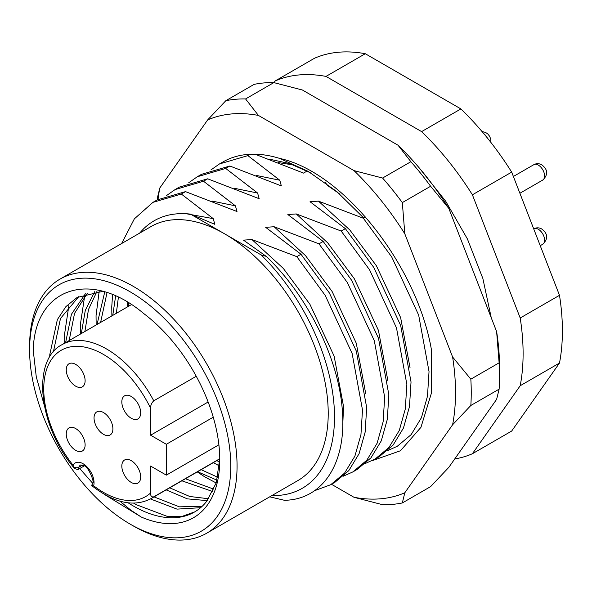<?xml version="1.0" encoding="UTF-8"?>
<svg xmlns="http://www.w3.org/2000/svg" width="592" height="592" viewBox="0 0 592 592"><rect width="100%" height="100%" fill="white"/><g stroke="black" fill="none" stroke-linecap="round" stroke-linejoin="round"><path stroke-width="0.89" d="M130.188 524.142A142.25 82.133 -120 0 0 230.776 466.067A142.25 82.133 -120 0 0 130.188 291.841A142.25 82.133 -120 0 0 29.6 349.916A142.25 82.133 -120 0 0 130.188 524.135L133.333 525.955A146.698 84.693 60 0 1 133.326 525.955L130.188 524.135A142.25 82.133 -120 0 0 130.188 524.142M29.6 349.916L29.6 346.283A146.698 84.693 60 0 1 59.984 279.128A146.698 84.693 60 0 1 133.333 286.395A146.698 84.693 60 0 1 229.163 415.665A146.698 84.693 60 0 1 206.682 533.222A146.698 84.693 60 0 1 133.333 525.955M102.771 291.316L77.071 297.495L65.934 306.582L57.35 319.628L49.787 354.593L49.758 356.998M194.738 511.88L182.284 516.313L167.765 516.572L135.857 504.532L133.651 503.148M53.361 351.974L60.502 318.444L78.877 296.511M128.183 502.845A122.248 70.581 -120 0 0 133.333 505.99A122.248 70.581 -120 0 0 194.457 512.043A122.248 70.581 -120 0 0 206.734 501.269L216.295 482.695L219.765 458.326M69.168 340.555L74.54 313.368L87.416 293.158M85.396 293.773L71.425 314.285L65.608 342.613M84.885 331.483L88.482 309.52L96.925 291.479M94.683 291.701L85.3 310.356L81.326 333.54M100.603 322.411L107.034 292.611M104.754 291.886L97.044 324.46M116.321 313.338L118.4 297.251M115.64 295.97L112.761 315.388M128.701 302.882L128.479 306.316M202.19 506.271L179.376 506.841L154.009 496.895M150.442 498.945L177.015 509.12L200.599 507.699M208.643 498.76L189.729 496.481L169.726 487.823M166.167 489.88L187.383 498.864L207.244 500.632M213.927 489.221L185.444 478.75M181.885 480.808L212.854 491.575M217.715 477.256L201.162 469.678M197.602 471.728L216.998 480.208M219.654 462.152L216.872 460.606M213.32 462.655L219.41 465.904M271.913 495.556A155.585 89.829 -120 0 0 334.354 410.241A155.585 89.829 -120 0 0 261.146 254.93L224.486 233.766A146.698 84.693 60 0 1 320.324 363.037A146.698 84.693 60 0 1 297.835 480.593L206.682 533.222M44.134 404.81L36.275 376.86L33.226 350.309C34.662 288.075 90.324 268.502 143.797 313.605A126.695 73.149 60 0 1 219.773 459.71A126.695 73.149 60 0 1 141.222 517.016L130.899 510.208L119.873 501.143M210.937 169.919L219.484 163.94L247.87 155.622L250.231 154.26M188.759 182.721L197.306 176.749L225.693 168.424L229.866 166.012L201.487 174.337L197.314 176.749M166.581 195.523L175.128 189.551L203.507 181.226L207.688 178.814L179.309 187.139L175.136 189.551M121.612 243.549L134.362 218.848L152.951 202.353L181.33 194.035L185.511 191.623L157.132 199.941L152.951 202.353M269.715 496.829L284.478 500.299C322.462 499.707 346.335 463.758 342.442 412.01C339.482 360.691 308.617 296.681 266.208 256.343L243.497 240.137L251.933 239.545L296.821 256.654L325.2 295.401L352.136 353.513L362.496 409.975L360.95 434.602L354.911 456.084L344.603 473.06L330.743 484.693L334.924 482.28L348.784 470.647L359.092 453.672L365.131 432.19L366.677 407.562L356.317 351.1L329.381 292.988L301.002 254.242L265.675 227.328L274.111 226.743L318.999 243.852L347.378 282.591L374.314 340.703L384.674 397.173L383.128 421.8L377.089 443.282L366.781 460.258L352.921 471.883L343.39 476.16M352.921 471.883L357.102 469.471L370.962 457.845L381.27 440.87L387.309 419.388L388.855 394.76L378.495 338.291L351.559 280.179L323.18 241.44L287.853 214.526L296.289 213.941L341.177 231.043L369.556 269.789L396.492 327.901L406.852 384.371L405.305 408.998L399.267 430.473L388.959 447.448L375.099 459.081L365.567 463.358M375.099 459.081L379.28 456.669L393.14 445.036L403.448 428.06L409.486 406.586L411.033 381.958L400.673 325.489L373.737 267.377L345.358 228.63L310.03 201.724L318.466 201.132L363.355 218.241L391.734 256.987L418.67 315.099L429.03 371.561L427.483 396.189L421.445 417.671L411.144 434.646L397.276 446.279L387.745 450.556M339.172 193.577L327.835 185.703L325.156 182.447M330.743 484.693L314.478 490.738M261.146 254.93L266.208 256.343M365.508 216.998L363.355 218.241M345.358 228.63L341.177 231.043M323.18 241.44L318.999 243.852M301.002 254.242L296.821 256.654M203.507 181.226L235.416 205.831L237 211.514L185.511 191.623M225.693 168.424L257.601 193.029L259.178 198.712L207.688 178.814M247.87 155.622L279.779 180.22L281.355 185.91L229.866 166.012M307.137 170.992L303.533 173.101L255.034 154.201M59.984 279.128L151.138 226.499A146.698 84.693 60 0 1 224.486 233.766L190.417 214.097C171.443 212.025 155.814 216.946 143.553 228.845L139.512 233.218M274.007 82.636L275.199 80.949A211.159 121.915 60 0 1 326 76.412L421.6 131.609A211.159 121.915 60 0 1 472.401 194.798L520.198 318A211.159 121.915 60 0 1 520.198 385.732L472.401 453.738A211.159 121.915 60 0 1 454.723 458.955M275.199 80.949L314.493 58.26A211.159 121.915 60 0 1 365.286 53.724L460.894 108.921A211.159 121.915 60 0 1 511.688 172.117L559.492 295.312A211.159 121.915 60 0 1 559.492 363.044L511.688 431.05L472.401 453.738M559.492 363.044L520.198 385.732M520.198 318L559.492 295.312M511.688 172.117L472.401 194.798M421.6 131.609L460.894 108.921M365.286 53.724L326 76.412M79.728 468.538L92.478 483.042M104.925 494.72L141.222 517.016M64.728 343.123L64.609 333.873L68.946 305.154M80.445 334.043L80.327 324.801L84.663 296.081M96.163 324.971L96.045 315.728L99.167 291.338M216.206 482.983L204.81 476.886L197.247 471.935M111.881 315.899L111.762 306.656L112.598 294.675M127.598 306.826L127.458 302.127M181.33 194.035L213.238 218.633L214.822 224.324L190.417 214.097M196.255 376.275L153.765 400.806C151.537 402.96 150.486 405.453 150.62 408.31A84.464 48.766 -120 0 0 103.467 354.453A84.464 48.766 -120 0 0 45.858 371.976A84.464 48.766 -120 0 0 73.097 465.26L73.63 466.844A4.447 3.293 21.1 0 0 78.803 467.243L77.892 469.597L74.666 468.561L73.63 466.844M131.254 396.485A13.335 7.696 -120 0 0 124.586 395.826A13.335 7.696 -120 0 0 122.544 406.512A13.335 7.696 -120 0 0 131.254 418.263A13.335 7.696 -120 0 0 137.921 418.921A13.335 7.696 -120 0 0 139.964 408.236A13.335 7.696 -120 0 0 131.254 396.485M75.687 364.406A13.335 7.696 -120 0 0 69.02 363.747A13.335 7.696 -120 0 0 66.97 374.433A13.335 7.696 -120 0 0 75.687 386.184A13.335 7.696 -120 0 0 82.355 386.842A13.335 7.696 -120 0 0 84.397 376.157A13.335 7.696 -120 0 0 75.687 364.406M75.687 428.571A13.335 7.696 -120 0 0 69.02 427.905A13.335 7.696 -120 0 0 66.97 438.591A13.335 7.696 -120 0 0 75.687 450.349A13.335 7.696 -120 0 0 82.355 451.008A13.335 7.696 -120 0 0 84.397 440.322A13.335 7.696 -120 0 0 75.687 428.571M131.254 460.65A13.335 7.696 -120 0 0 124.586 459.991A13.335 7.696 -120 0 0 122.544 470.677A13.335 7.696 -120 0 0 131.254 482.428A13.335 7.696 -120 0 0 137.921 483.087A13.335 7.696 -120 0 0 139.964 472.401A13.335 7.696 -120 0 0 131.254 460.65M103.467 434.306A13.335 7.696 60 0 1 94.757 422.555A13.335 7.696 60 0 1 96.799 411.869A13.335 7.696 60 0 1 103.467 412.528A13.335 7.696 60 0 1 112.184 424.279A13.335 7.696 60 0 1 110.134 434.965A13.335 7.696 60 0 1 103.467 434.306M150.62 408.31L150.62 435.209L166.337 444.289L166.337 475.139L150.62 466.067L150.62 492.966C150.486 495.963 151.53 497.258 153.765 496.836A88.911 51.334 60 0 1 151.064 498.597L219.758 458.941M219.758 458.733L153.765 496.836M150.62 435.209L208.132 402.005M84.249 465.926L77.892 469.597M166.337 444.289L213.253 417.197M166.337 475.139L218.899 444.792M92.692 485.869A4.447 3.293 -158.9 0 1 92.374 483.331L91.745 485.625L93.684 485.795A84.464 48.766 -120 0 0 150.62 492.966M221.23 162.978A166.7 96.244 60 0 1 247.278 154.46A166.7 96.244 60 0 1 279.55 158.382C344.085 172.339 417.39 266.348 431.546 350.42L431.509 392.807L420.942 427.343L400.444 450.756L371.783 460.835M331.468 484.271L354.016 497.295A211.159 121.915 -120 0 0 380.871 498.775A211.159 121.915 -120 0 0 404.817 492.759L452.614 424.753A211.159 121.915 -120 0 0 452.614 357.02L404.817 233.818A211.159 121.915 -120 0 0 354.016 170.622L258.415 115.425A211.159 121.915 -120 0 0 207.614 119.969L159.818 187.967A211.159 121.915 -120 0 0 158.064 199.415M404.817 492.759L402.323 502.948A222.266 128.331 60 0 1 392.659 504.362A222.266 128.331 60 0 1 382.58 504.71L354.016 497.295M273.859 82.606A222.266 128.331 -120 0 0 263.78 82.954A222.266 128.331 -120 0 0 254.116 84.367L225.826 100.699A222.266 128.331 60 0 1 245.569 98.938L273.859 82.606L302.423 90.021L398.024 145.218A211.159 121.915 60 0 1 448.825 208.414L496.621 331.609A211.159 121.915 60 0 1 499.53 367.158L499.53 376.231A222.266 128.331 -120 0 0 499.123 362.829L470.832 379.169A222.266 128.331 60 0 1 470.832 405.483L499.123 389.151A222.266 128.331 -120 0 0 499.53 376.231M402.323 502.948L430.613 486.617L448.825 467.347L496.621 399.341L499.123 389.151M157.213 199.896A222.266 128.331 60 0 1 157.317 198.165L159.818 187.967M382.58 178.044L410.87 161.712A222.266 128.331 -120 0 1 430.613 186.265L402.323 202.597A222.266 128.331 60 0 0 382.58 178.044L354.016 170.622M398.024 145.218L410.87 161.712M430.613 186.265L448.825 208.414M496.621 331.609L499.123 362.829M225.826 100.699L207.614 119.969M258.415 115.425L245.569 98.938M404.817 233.818L402.323 202.597M470.832 379.169L452.614 357.02M452.614 424.753L470.832 405.483M363.74 218.019L336.937 191.682L308.166 171.377L279.55 158.382M269.005 159.07L289.636 163.584L310.97 173.027M274.111 226.743L305.539 255.67L332.075 291.434L356.266 343.19L365.708 393.517M296.289 213.941L327.716 242.861L354.253 278.625L378.443 330.388L387.886 380.708M318.466 201.132L349.894 230.059L376.431 265.823L400.621 317.586L410.071 367.906M251.933 239.545L283.361 268.472L309.89 304.236L334.132 356.118L343.538 406.526L342.768 424.627M211.988 201.058L235.416 205.831M234.166 188.249L257.601 193.029M256.343 175.447L279.779 180.22M278.521 162.645L293.595 164.983M186.132 213.727L213.238 218.633M92.374 483.331C95.623 483.62 87.668 465.134 83.96 465.756L80.63 464.986A11.115 6.416 -120 0 0 78.803 467.243L82.525 465.097M73.097 465.26A15.562 8.984 60 0 1 83.043 463.721A15.562 8.984 60 0 1 93.684 485.795M131.446 304.606L62.16 344.603A88.911 51.334 60 0 1 106.612 349.006A88.911 51.334 60 0 1 153.765 400.806M487.305 137.906A8.887 5.136 -120 0 0 484.027 133.903M533.873 228.823C536.433 227.469 539.031 227.506 541.65 228.934C544.988 231.368 550.405 236.807 542.76 244.222A8.887 5.136 -120 0 0 544.129 237.096A8.887 5.136 -120 0 0 538.32 229.259A8.887 5.136 -120 0 0 533.873 228.823L533.725 228.904M533.873 164.657C536.433 163.303 539.031 163.34 541.65 164.768C544.988 167.203 550.405 172.642 542.76 180.057A8.887 5.136 -120 0 0 544.129 172.931A8.887 5.136 -120 0 0 538.32 165.101A8.887 5.136 -120 0 0 533.873 164.657L513.382 176.483M219.491 163.94L222.866 161.993M62.16 344.603C31.287 359.869 38.317 426.64 74.666 468.561M91.745 485.625C114.175 503.141 133.947 507.462 151.064 498.597M354.8 120.257L385.799 138.158M419.277 167.958L445.739 201.287L467.369 238.872L482.857 278.477L491.256 317.778M482.073 131.579L485.462 132.364L487.741 133.91L489.628 136.278L490.761 139.164L490.901 142.435M542.76 244.222L540.237 245.68M542.76 180.057L519.894 193.258"/></g></svg>
